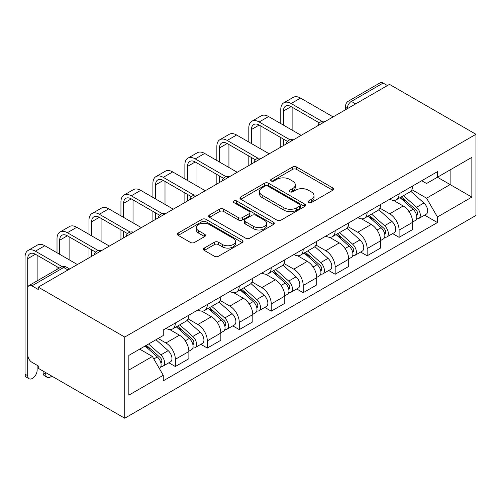 <?xml version="1.0" encoding="UTF-8"?>
<svg xmlns="http://www.w3.org/2000/svg" width="501" height="501" viewBox="0 0 501 501"><rect width="100%" height="100%" fill="white"/><g stroke="black" fill="none" stroke-linecap="round" stroke-linejoin="round"><path stroke-width="0.75" d="M308.597 202.586A1.991 1.152 0 0 0 311.415 202.586L332.783 190.248A2.843 1.641 0 0 0 333.616 189.09A2.843 1.641 0 0 0 332.783 187.925L296.579 167.027A2.843 1.641 0 0 0 292.559 167.027L271.185 179.364A1.991 1.152 0 0 0 270.603 180.178A1.991 1.152 0 0 0 271.185 180.986A1.991 1.152 0 0 0 274.003 180.986L276.771 179.389A9.099 5.254 0 0 1 289.641 179.389L292.659 181.137A9.099 5.254 0 0 1 295.327 184.85A9.099 5.254 0 0 1 292.659 188.564L289.891 190.161A1.991 1.152 0 0 0 289.309 190.975A1.991 1.152 0 0 0 289.891 191.789A1.991 1.152 0 0 0 292.709 191.789L295.471 190.192A9.099 5.254 0 0 1 308.347 190.192L311.365 191.933A9.099 5.254 0 0 1 314.027 195.647A9.099 5.254 0 0 1 311.365 199.367L308.597 200.964A1.991 1.152 0 0 0 308.015 201.771A1.991 1.152 0 0 0 308.597 202.586L308.597 200.964M204.264 248.076A2.843 1.641 0 0 0 203.431 249.241A2.843 1.641 0 0 0 204.264 250.4L214.415 256.261A2.843 1.641 0 0 0 218.442 256.261L242.177 242.559A2.843 1.641 0 0 0 243.01 241.401A2.843 1.641 0 0 0 242.177 240.242L205.974 219.338A2.843 1.641 0 0 0 201.947 219.338L178.212 233.04A2.843 1.641 0 0 0 177.379 234.199A2.843 1.641 0 0 0 178.212 235.364L190.486 242.446A2.843 1.641 0 0 0 194.507 242.446L204.665 236.585A2.843 1.641 0 0 0 205.498 235.42A2.843 1.641 0 0 0 204.665 234.261L198.578 230.748A7.609 4.39 0 0 1 196.348 227.642A7.609 4.39 0 0 1 201.045 223.584A7.609 4.39 0 0 1 209.337 224.536L233.172 238.294A7.609 4.39 0 0 1 235.401 241.401A7.609 4.39 0 0 1 230.704 245.459A7.609 4.39 0 0 1 222.413 244.507L218.442 242.215A2.843 1.641 0 0 0 214.415 242.215L204.264 248.076L204.264 250.4M124.736 337.06L38.264 287.142L389.477 84.368L475.95 134.293L124.736 337.06L124.736 418.222L475.95 215.449L475.95 134.293M276.972 220.152A2.843 1.641 0 0 0 280.992 220.152L304.727 206.45A2.843 1.641 0 0 0 305.56 205.285A2.843 1.641 0 0 0 304.727 204.126L268.523 183.222A2.843 1.641 0 0 0 264.503 183.222L240.768 196.924A2.843 1.641 0 0 0 239.935 198.089A2.843 1.641 0 0 0 240.768 199.248L276.972 220.152M234.625 203.018A1.991 1.152 0 0 1 236.641 203.3L236.641 200.932L273.452 222.181A2.843 1.641 0 0 1 274.285 223.346A2.843 1.641 0 0 1 273.452 224.504L249.717 238.207A2.843 1.641 0 0 1 245.697 238.207L209.493 217.309L209.493 214.985A2.843 1.641 0 0 0 208.66 216.144A2.843 1.641 0 0 0 209.493 217.309M209.493 214.985L219.645 209.117A2.843 1.641 0 0 1 223.671 209.117L238.351 217.597A2.843 1.641 0 0 0 242.378 217.597L249.116 213.708A2.843 1.641 0 0 0 249.949 212.543A2.843 1.641 0 0 0 249.116 211.384L233.829 202.561A1.991 1.152 0 0 1 233.247 201.746A1.991 1.152 0 0 1 234.474 200.682A1.991 1.152 0 0 1 236.641 200.932M38.264 287.142L38.264 289.503L31.914 285.839A5.793 3.344 -120 0 0 29.014 285.551A5.793 3.344 -120 0 0 27.818 288.207L27.818 355.165A5.793 3.344 -120 0 0 31.914 362.261L38.264 365.93L38.264 368.298L124.736 418.222M355.666 103.889L351.364 101.402A5.793 3.344 60 0 0 348.471 101.114L380.228 82.778A5.793 3.344 60 0 1 383.127 83.066L351.364 101.402A5.793 3.344 120 0 0 347.268 108.504L347.268 108.742M387.43 85.552L383.127 83.066M399.109 193.799A13.333 7.697 60 0 1 396.347 199.78L409.874 191.977A13.333 7.697 -120 0 0 412.63 185.99M379.915 208.153L389.684 213.795A13.333 7.697 60 0 1 399.109 230.116L412.636 222.312A13.333 7.697 -120 0 0 403.205 205.986L393.529 200.394M412.636 222.312L412.636 229.527L399.109 237.336L392.627 233.591M396.347 199.78A13.333 7.697 60 0 1 389.784 199.179M399.109 230.116L399.109 237.336M367.145 212.255A13.333 7.697 60 0 1 364.384 218.236L377.904 210.433A13.333 7.697 -120 0 0 380.666 204.446M360.657 252.047L367.145 255.792L380.666 247.982L380.666 240.768A13.333 7.697 -120 0 0 371.241 224.442L361.559 218.849M364.384 218.236A13.333 7.697 60 0 1 357.82 217.634M347.951 226.609L357.72 232.245A13.333 7.697 60 0 1 367.145 248.571L367.145 255.792M335.175 230.71A13.333 7.697 60 0 1 332.42 236.691L345.94 228.888A13.333 7.697 -120 0 0 348.702 222.901M328.694 270.502L335.175 274.247L348.702 266.438L348.702 259.224A13.333 7.697 -120 0 0 339.277 242.897L329.595 237.305M332.42 236.691A13.333 7.697 60 0 1 325.857 236.09M315.987 245.064L325.75 250.7A13.333 7.697 60 0 1 335.175 267.027L335.175 274.247M303.211 249.166A13.333 7.697 60 0 1 300.45 255.147L313.977 247.337A13.333 7.697 -120 0 0 316.738 241.357M296.73 288.958L303.211 292.703L316.738 284.894L316.738 277.673A13.333 7.697 -120 0 0 307.313 261.353L297.632 255.76M300.45 255.147A13.333 7.697 60 0 1 293.887 254.546M284.017 263.52L293.786 269.156A13.333 7.697 60 0 1 303.211 285.482L303.211 292.703M271.248 267.622A13.333 7.697 60 0 1 268.486 273.602L282.013 265.793A13.333 7.697 -120 0 0 284.768 259.812M264.76 307.414L271.248 311.159L284.768 303.349L284.768 296.129A13.333 7.697 -120 0 0 275.343 279.802L265.668 274.216M268.486 273.602A13.333 7.697 60 0 1 261.923 273.001M252.053 281.975L261.823 287.612A13.333 7.697 60 0 1 271.248 303.938L271.248 311.159M239.278 286.077A13.333 7.697 60 0 1 236.522 292.058L250.043 284.249A13.333 7.697 -120 0 0 252.805 278.268M232.796 325.869L239.284 329.608L252.805 321.805L252.805 314.584A13.333 7.697 -120 0 0 243.38 298.258L233.698 292.672M236.522 292.058A13.333 7.697 60 0 1 229.959 291.457M220.089 300.431L229.853 306.067A13.333 7.697 60 0 1 239.284 322.393L239.284 329.608M207.314 304.533A13.333 7.697 60 0 1 204.552 310.514L218.079 302.704A13.333 7.697 -120 0 0 220.841 296.724M200.832 344.325L207.314 348.063L220.841 340.26L220.841 333.04A13.333 7.697 -120 0 0 211.416 316.713L201.734 311.127M204.552 310.514A13.333 7.697 60 0 1 197.995 309.912M188.119 318.886L197.889 324.523A13.333 7.697 60 0 1 207.314 340.849L207.314 348.063M175.35 322.988A13.333 7.697 60 0 1 172.588 328.969L186.115 321.16A13.333 7.697 -120 0 0 188.871 315.179M168.868 362.78L175.35 366.519L188.877 358.716L188.877 351.495A13.333 7.697 -120 0 0 179.446 335.169L169.77 329.583M172.588 328.969A13.333 7.697 60 0 1 166.025 328.368M158.134 338.482L165.925 342.978A13.333 7.697 60 0 1 175.35 359.305L175.35 366.519M421.754 180.729L426.57 183.504L471.854 157.364L450.13 169.902L450.13 184.575L426.57 198.177L411.885 189.697M128.838 370.07L152.398 356.468L163.263 375.274L128.838 395.151L128.838 355.403L163.263 335.526L163.263 329.965L437.429 171.674L437.429 177.235L471.854 197.112L437.429 216.989L426.57 198.177M471.854 157.364L471.854 197.112M163.263 375.274L163.263 380.835L437.429 222.544L437.429 216.989M152.398 356.468L139.698 349.128M424.591 215.136L437.429 222.544M309.393 202.867L311.365 201.734A9.099 5.254 0 0 0 314.027 198.014L314.027 195.647M295.327 184.85L295.327 187.217A9.099 5.254 0 0 1 292.659 190.931L290.686 192.071M332.745 190.274L296.579 169.388A2.843 1.641 0 0 0 292.559 169.388L271.98 181.268M304.689 206.468L268.523 185.589A2.843 1.641 0 0 0 264.503 185.589L240.806 199.273M299.698 206.099A1.991 1.152 0 0 0 300.281 205.285A1.991 1.152 0 0 0 299.698 204.477L267.916 186.128A1.991 1.152 0 0 0 265.104 186.128L262.186 187.812A9.099 5.254 0 0 0 259.518 191.526A9.099 5.254 0 0 0 262.186 195.24L283.91 207.783A9.099 5.254 0 0 0 296.78 207.783L299.698 206.099L299.698 208.466A1.991 1.152 0 0 0 300.281 207.652L300.281 205.285M259.518 191.526L259.518 193.893A9.099 5.254 0 0 0 262.186 197.607L262.186 195.24M299.698 208.466L296.78 210.151A9.099 5.254 0 0 1 283.91 210.151L262.186 197.607M209.531 217.328L219.645 211.485L219.645 209.117M249.949 212.543L249.949 214.91A2.843 1.641 0 0 1 249.116 216.075L242.378 219.964A2.843 1.641 0 0 1 238.351 219.964L223.671 211.485A2.843 1.641 0 0 0 219.645 211.485M236.641 203.3L273.414 224.529M253.587 226.389A7.609 4.39 0 0 0 261.879 227.348A7.609 4.39 0 0 0 266.576 223.283A7.609 4.39 0 0 0 264.346 220.177L255.955 215.33A2.843 1.641 0 0 0 251.928 215.33L245.189 219.219A2.843 1.641 0 0 0 244.356 220.384A2.843 1.641 0 0 0 245.189 221.542L253.587 226.389L253.587 228.757A7.609 4.39 0 0 0 261.879 229.708A7.609 4.39 0 0 0 266.576 225.65L266.576 223.283M244.356 220.384L244.356 222.751A2.843 1.641 0 0 0 245.189 223.909L245.189 221.542M253.587 228.757L245.189 223.909M235.401 241.401L235.401 243.768A7.609 4.39 0 0 1 230.704 247.826A7.609 4.39 0 0 1 222.413 246.874L218.442 244.582A2.843 1.641 0 0 0 214.415 244.582L204.302 250.425M196.348 227.642L196.348 230.009A7.609 4.39 0 0 0 198.578 233.115L198.578 230.748M204.627 236.604L198.578 233.115M242.14 242.584L205.974 221.705A2.843 1.641 0 0 0 201.947 221.705L178.25 235.382M400.036 197.657L413.062 209.28A7.246 4.183 60 0 1 415.335 220.478L412.63 222.043M400.38 197.964L406.511 201.502M401.345 196.899L415.843 209.831A3.476 2.01 60 0 1 416.932 215.205A3.476 2.01 60 0 1 416.619 215.33M403.518 195.647L416.544 207.27A7.246 4.183 60 0 1 418.817 218.467A7.246 4.183 60 0 1 416.632 218.705M410.782 191.282L423.921 203.005A7.246 4.183 60 0 1 426.194 214.209L418.817 218.467M283.441 125.125L283.441 111.047A10.865 6.275 60 0 1 285.689 106.074A10.865 6.275 60 0 1 291.125 106.613L319.35 122.908M333.127 116.902L300.55 98.09A14.635 8.448 -120 0 0 293.229 97.369L283.804 102.811A14.635 8.448 -120 0 0 280.773 109.506L280.773 123.584M321.999 121.361L291.125 103.532A14.635 8.448 -120 0 0 283.804 102.811M280.773 137.543L280.773 147.131M283.441 145.591L283.441 139.084M292.866 130.567L292.866 107.615M368.066 216.113L381.092 227.736A7.246 4.183 60 0 1 383.365 238.933L380.666 240.499M368.41 216.419L374.541 219.958M369.381 215.355L383.879 228.287A3.476 2.01 60 0 1 384.968 233.66A3.476 2.01 60 0 1 384.649 233.785M371.554 214.102L384.58 225.719A7.246 4.183 60 0 1 386.853 236.923A7.246 4.183 60 0 1 384.662 237.155M378.812 209.737L391.951 221.461A7.246 4.183 60 0 1 394.231 232.664L386.853 236.923M336.102 234.568L349.128 246.191A7.246 4.183 60 0 1 351.401 257.389L348.702 258.954M336.447 234.875L342.578 238.413M337.417 233.804L351.909 246.742A3.476 2.01 60 0 1 353.005 252.116A3.476 2.01 60 0 1 352.685 252.241M339.584 232.552L352.61 244.175A7.246 4.183 60 0 1 354.883 255.378A7.246 4.183 60 0 1 352.698 255.61M346.849 228.193L359.987 239.916A7.246 4.183 60 0 1 362.261 251.12L354.883 255.378M251.471 143.58L251.471 129.502A10.865 6.275 60 0 1 253.725 124.53A10.865 6.275 60 0 1 259.155 125.062L287.386 141.363M301.164 135.358L268.586 116.545A14.635 8.448 -120 0 0 261.265 115.825L251.84 121.267A14.635 8.448 -120 0 0 248.809 127.962L248.809 142.04M290.035 139.817L259.155 121.987A14.635 8.448 -120 0 0 251.84 121.267M248.809 155.999L248.809 165.58M251.471 164.046L251.471 157.539M260.902 149.022L260.902 126.07M219.507 162.036L219.507 147.958A10.865 6.275 60 0 1 221.761 142.979A10.865 6.275 60 0 1 227.191 143.518L255.422 159.819M269.2 153.813L236.616 135.001A14.635 8.448 -120 0 0 229.301 134.281L219.876 139.723A14.635 8.448 -120 0 0 216.845 146.417L216.845 160.495M258.065 158.272L227.191 140.443A14.635 8.448 -120 0 0 219.876 139.723M216.845 174.454L216.845 184.036M219.507 182.502L219.507 175.995M228.932 167.478L228.932 144.526M304.138 253.024L317.164 264.641A7.246 4.183 60 0 1 319.438 275.844L316.732 277.404M304.483 253.331L310.614 256.869M305.453 252.26L319.945 265.198A3.476 2.01 60 0 1 321.035 270.571A3.476 2.01 60 0 1 320.721 270.697M307.62 251.007L320.646 262.63A7.246 4.183 60 0 1 322.92 273.834A7.246 4.183 60 0 1 320.734 274.066M314.885 246.649L328.023 258.372A7.246 4.183 60 0 1 330.297 269.576L322.92 273.834M272.168 271.473L285.194 283.096A7.246 4.183 60 0 1 287.474 294.3L284.768 295.859M272.519 271.786L278.65 275.325M273.483 270.715L287.981 283.654A3.476 2.01 60 0 1 289.071 289.027A3.476 2.01 60 0 1 288.751 289.152M275.656 269.463L288.682 281.086A7.246 4.183 60 0 1 290.956 292.29A7.246 4.183 60 0 1 288.764 292.521M282.915 265.104L296.06 276.828A7.246 4.183 60 0 1 298.333 288.031L290.956 292.29M240.204 289.929L253.23 301.552A7.246 4.183 60 0 1 255.504 312.756L252.805 314.315M240.549 290.242L246.68 293.78M241.52 289.171L256.011 302.103A3.476 2.01 60 0 1 257.107 307.482A3.476 2.01 60 0 1 256.788 307.608M243.686 287.918L256.712 299.542A7.246 4.183 60 0 1 258.992 310.745A7.246 4.183 60 0 1 256.8 310.977M250.951 283.56L264.09 295.283A7.246 4.183 60 0 1 266.363 306.487L258.992 310.745M187.543 180.492L187.543 166.413A10.865 6.275 60 0 1 189.791 161.435A10.865 6.275 60 0 1 195.227 161.973L223.459 178.275M237.23 172.269L204.652 153.456A14.635 8.448 -120 0 0 197.338 152.73L187.906 158.172A14.635 8.448 -120 0 0 184.875 164.873L184.875 178.951M226.101 176.728L195.227 158.898A14.635 8.448 -120 0 0 187.906 158.172M184.875 192.91L184.875 202.492M187.543 200.957L187.543 194.451M196.968 185.934L196.968 162.982M155.579 198.947L155.579 184.869A10.865 6.275 60 0 1 157.828 179.89A10.865 6.275 60 0 1 163.263 180.429L191.488 196.73M205.266 190.724L172.688 171.912A14.635 8.448 -120 0 0 165.368 171.185L155.943 176.628A14.635 8.448 -120 0 0 152.911 183.328L152.911 197.407M194.137 195.183L163.263 177.354A14.635 8.448 -120 0 0 155.943 176.628M152.911 211.366L152.911 220.947M155.579 219.413L155.579 212.906M165.004 204.389L165.004 181.437M123.609 217.403L123.609 203.325A10.865 6.275 60 0 1 125.864 198.346A10.865 6.275 60 0 1 131.293 198.884L159.525 215.186M173.302 209.18L140.718 190.367A14.635 8.448 -120 0 0 133.404 189.641L123.979 195.083A14.635 8.448 -120 0 0 120.948 201.784L120.948 215.862M162.167 213.633L131.293 195.81A14.635 8.448 -120 0 0 123.979 195.083M120.948 229.821L120.948 239.403M123.609 237.869L123.609 231.362M133.034 222.845L133.034 199.893M208.241 308.384L221.267 320.007A7.246 4.183 60 0 1 223.54 331.211L220.835 332.77M208.585 308.691L214.716 312.236M209.556 307.627L224.047 320.559A3.476 2.01 60 0 1 225.137 325.938A3.476 2.01 60 0 1 224.824 326.063M211.723 306.374L224.749 317.997A7.246 4.183 60 0 1 227.022 329.201A7.246 4.183 60 0 1 224.836 329.433M218.987 302.015L232.126 313.739A7.246 4.183 60 0 1 234.399 324.942L227.022 329.201M91.645 235.858L91.645 221.78A10.865 6.275 60 0 1 93.894 216.801A10.865 6.275 60 0 1 99.33 217.34L127.561 233.641M141.332 227.636L108.755 208.823A14.635 8.448 -120 0 0 101.44 208.097L92.015 213.539A14.635 8.448 -120 0 0 88.984 220.24L88.984 234.318M130.204 232.088L99.33 214.265A14.635 8.448 -120 0 0 92.015 213.539M88.984 248.277L88.984 257.858M91.645 256.324L91.645 249.817M101.07 241.294L101.07 218.348M176.277 326.84L189.303 338.463A7.246 4.183 60 0 1 191.576 349.667L188.871 351.226M176.621 327.147L182.752 330.691M177.586 326.082L192.083 339.014A3.476 2.01 60 0 1 193.173 344.394A3.476 2.01 60 0 1 192.86 344.519M179.759 324.83L192.785 336.453A7.246 4.183 60 0 1 195.058 347.656A7.246 4.183 60 0 1 192.872 347.888M187.023 320.471L200.162 332.194A7.246 4.183 60 0 1 202.435 343.398L195.058 347.656M59.682 254.308L59.682 240.236A10.865 6.275 60 0 1 61.93 235.257A10.865 6.275 60 0 1 67.366 235.796L95.591 252.097M109.368 246.091L76.791 227.279A14.635 8.448 -120 0 0 69.47 226.552L60.045 231.994A14.635 8.448 -120 0 0 57.014 238.695L57.014 252.773M98.24 250.544L67.366 232.721A14.635 8.448 -120 0 0 60.045 231.994M57.014 266.732L57.014 269.388M69.107 259.75L69.107 236.804M47.125 377.322L44.464 375.781A6.663 3.845 -60 0 1 43.08 372.731L45.748 374.272A6.663 3.845 120 0 0 47.125 377.322A6.663 3.845 120 0 0 51.722 376.063M145.102 346.009L157.333 356.919A7.246 4.183 60 0 1 159.606 368.122L159.249 368.329M145.227 345.934L150.782 349.147M146.417 345.252L160.12 357.47A3.476 2.01 60 0 1 161.209 362.849A3.476 2.01 60 0 1 160.89 362.974M148.59 343.999L160.815 354.908A7.246 4.183 60 0 1 163.094 366.112A7.246 4.183 60 0 1 160.902 366.344M155.968 339.734L168.192 350.65A7.246 4.183 60 0 1 170.472 361.854L163.094 366.112M45.748 374.272L45.748 372.612M43.08 371.078L43.08 372.731M29.096 378.743L26.428 377.203A6.663 3.845 -60 0 1 25.05 374.153L27.712 375.694A6.663 3.845 120 0 0 29.096 378.743A6.663 3.845 120 0 0 34.231 376.959A6.663 3.845 120 0 0 37.137 370.252L37.137 365.279M27.712 375.694L27.712 258.685A10.865 6.275 60 0 1 29.966 253.713A10.865 6.275 60 0 1 35.396 254.251L59.312 268.06M77.404 264.541L44.821 245.734A14.635 8.448 -120 0 0 37.506 245.008L28.081 250.45A14.635 8.448 -120 0 0 25.05 257.151L25.05 374.153M62.174 266.632L35.396 251.176A14.635 8.448 -120 0 0 28.081 250.45M37.137 280.861L37.137 255.26M347.475 108.623L347.268 108.504A5.793 3.344 0 0 1 345.571 106.137L345.571 109.719M207.314 340.849L220.841 333.04M239.284 322.393L252.805 314.584M271.248 303.938L284.768 296.129M303.211 285.482L316.738 277.673M335.175 267.027L348.702 259.224M367.145 248.571L380.666 240.768M175.35 359.305L188.877 351.495M165.925 342.978L179.446 335.169M197.889 324.523L211.416 316.713M229.853 306.067L243.38 298.258M261.823 287.612L275.343 279.802M293.786 269.156L307.313 261.353M325.75 250.7L339.277 242.897M357.72 232.245L371.241 224.442M389.684 213.795L403.205 205.986M324.78 121.724A5.793 3.344 120 0 0 322.218 123.202M292.809 140.18A5.793 3.344 120 0 0 290.254 141.658M260.846 158.635A5.793 3.344 120 0 0 258.291 160.113M228.882 177.091A5.793 3.344 120 0 0 226.32 178.569M196.918 195.547A5.793 3.344 120 0 0 194.357 197.025M164.948 214.002A5.793 3.344 120 0 0 162.393 215.474M132.984 232.451A5.793 3.344 120 0 0 130.423 233.929M101.02 250.907A5.793 3.344 120 0 0 98.459 252.385M67.979 269.983L63.677 267.503L31.914 285.839M69.677 269.006L66.57 267.215A5.793 3.344 120 0 0 63.677 267.503A5.793 3.344 60 0 0 60.778 267.215L29.014 285.551M311.365 201.734L311.365 199.367M289.891 191.789L289.891 190.161M292.659 190.931L292.659 188.564M271.185 180.986L271.185 179.364M292.559 169.388L292.559 167.027M296.579 169.388L296.579 167.027M332.783 190.248L332.783 187.925M240.768 199.248L240.768 196.924M264.503 185.589L264.503 183.222M268.523 185.589L268.523 183.222M304.727 206.45L304.727 204.126M283.91 210.151L283.91 207.783M296.78 210.151L296.78 207.783M223.671 211.485L223.671 209.117M238.351 219.964L238.351 217.597M242.378 219.964L242.378 217.597M249.116 216.075L249.116 213.708M273.452 224.504L273.452 222.181M214.415 244.582L214.415 242.215M218.442 244.582L218.442 242.215M222.413 246.874L222.413 244.507M204.665 236.585L204.665 234.261M178.212 235.364L178.212 233.04M201.947 221.705L201.947 219.338M205.974 221.705L205.974 219.338M242.177 242.559L242.177 240.242M413.062 209.28L408.998 211.622M417.652 213.614L416.35 214.372M423.921 203.005L416.544 207.27M291.125 103.532L300.55 98.09M283.441 111.047L291.125 106.613M381.092 227.736L377.034 230.078M385.689 232.069L384.38 232.827M391.951 221.461L384.58 225.719M349.128 246.191L345.064 248.534M353.725 250.525L352.416 251.277M359.987 239.916L352.61 244.175M259.155 121.987L268.586 116.545M251.471 129.502L259.155 125.062M227.191 140.443L236.616 135.001M219.507 147.958L227.191 143.518M317.164 264.641L313.1 266.989M321.755 268.981L320.452 269.732M328.023 258.372L320.646 262.63M285.194 283.096L281.136 285.445M289.791 287.436L288.488 288.188M296.06 276.828L288.682 281.086M253.23 301.552L249.172 303.9M257.827 305.892L256.518 306.643M264.09 295.283L256.712 299.542M195.227 158.898L204.652 153.456M187.543 166.413L195.227 161.973M163.263 177.354L172.688 171.912M155.579 184.869L163.263 180.429M131.293 195.81L140.718 190.367M123.609 203.325L131.293 198.884M221.267 320.007L217.202 322.356M225.857 324.347L224.554 325.099M232.126 313.739L224.749 317.997M99.33 214.265L108.755 208.823M91.645 221.78L99.33 217.34M189.303 338.463L185.238 340.812M193.893 342.803L192.591 343.554M200.162 332.194L192.785 336.453M67.366 232.721L76.791 227.279M59.682 240.236L67.366 235.796M157.333 356.919L153.832 358.941M161.929 361.259L160.621 362.01M168.192 350.65L160.815 354.908M35.396 251.176L44.821 245.734M27.712 258.685L35.396 254.251M325.268 121.442A5.793 5.793 0 0 0 317.834 125.732M293.304 139.892A5.793 5.793 0 0 0 285.871 144.188M261.34 158.347A5.793 5.793 0 0 0 253.901 162.643M229.37 176.803A5.793 5.793 0 0 0 221.937 181.099M197.407 195.258A5.793 5.793 0 0 0 189.973 199.555M165.443 213.714A5.793 5.793 0 0 0 158.003 218.01M133.479 232.17A5.793 5.793 0 0 0 126.039 236.466M101.509 250.625A5.793 5.793 0 0 0 94.075 254.921M66.57 267.215A5.793 5.793 0 0 0 60.778 267.215M348.471 101.114A5.793 5.793 0 0 0 345.571 106.137"/></g></svg>

